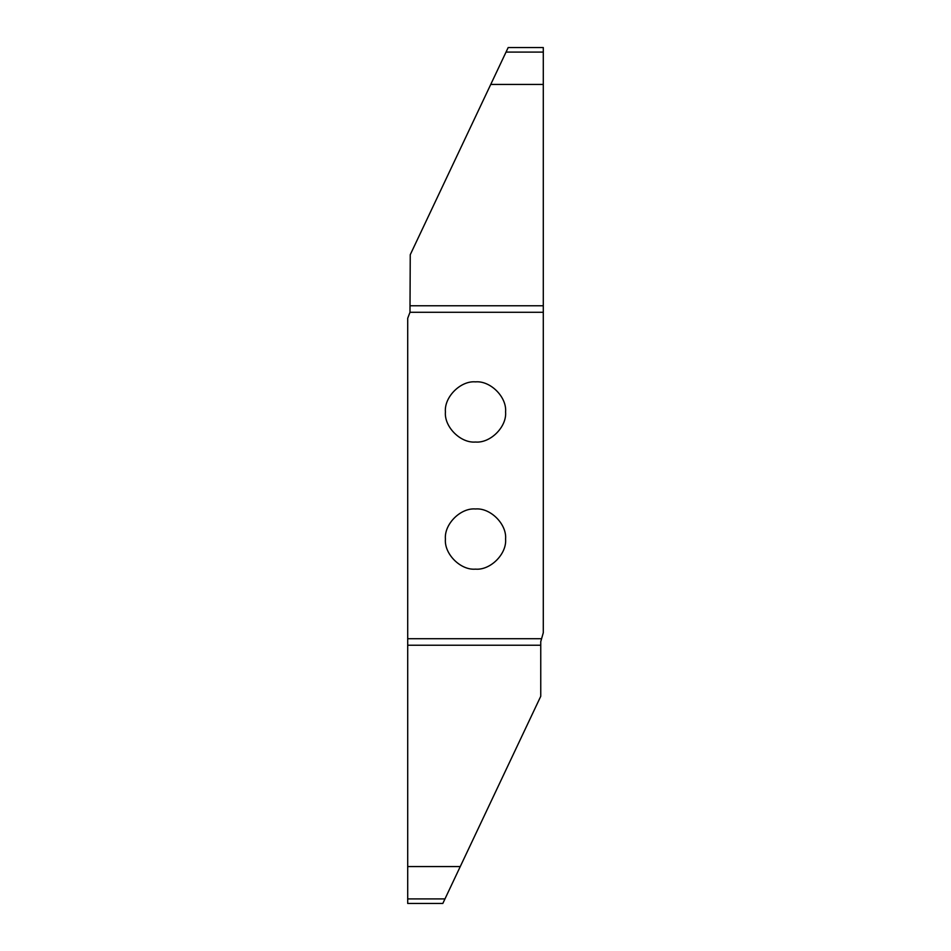<?xml version="1.0" encoding="UTF-8"?>
<svg xmlns="http://www.w3.org/2000/svg" width="951" height="951" viewBox="0 0 951 951"><rect width="100%" height="100%" fill="white"/><g stroke="black" fill="none" stroke-linecap="round" stroke-linejoin="round"><path stroke-width="1.43" d="M475.5 569.138C490.383 570.481 506.931 553.946 505.587 539.062C506.931 524.167 490.383 507.632 475.5 508.975C460.617 507.632 444.069 524.167 445.413 539.062C444.069 553.946 460.617 570.481 475.5 569.138M475.5 381.862C460.617 380.519 444.069 397.054 445.413 411.938C444.069 426.833 460.617 443.368 475.5 442.025C490.383 443.368 506.931 426.833 505.587 411.938C506.931 397.054 490.383 380.519 475.5 381.862M543.294 84.437L543.294 312.285L409.988 312.285L410.25 254.713L508.179 47.55L543.294 47.55L543.294 84.437L490.74 84.437M543.294 52.091L506.027 52.091M543.294 297.782L543.294 280.83M407.706 898.909L444.973 898.909L442.821 903.45L407.706 903.45L407.706 866.563L460.26 866.563L540.75 696.287L540.75 641.652L543.294 632.724L543.294 312.285M407.706 866.563L407.706 638.715L541.012 638.715M460.26 866.563L444.973 898.909M540.75 670.17L540.75 653.218M409.988 312.285L407.706 318.276L407.706 638.715M410.25 305.77L543.294 305.77M540.75 645.23L407.706 645.23"/></g></svg>
